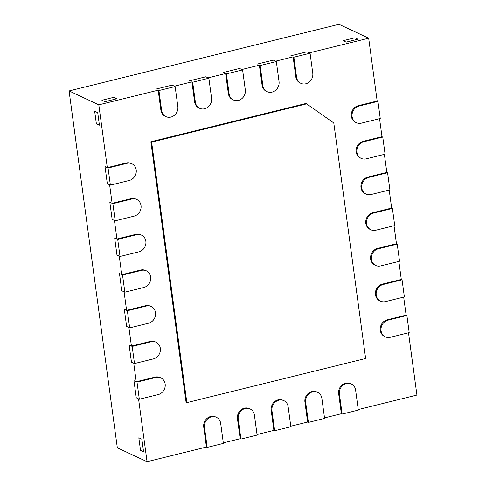 <?xml version="1.0" encoding="UTF-8"?>
<svg xmlns="http://www.w3.org/2000/svg" width="486" height="486" viewBox="0 0 486 486"><rect width="100%" height="100%" fill="white"/><g stroke="black" fill="none" stroke-linecap="round" stroke-linejoin="round"><path stroke-width="0.73" d="M310.068 53.223L312.771 73.21A8.961 7.995 -64.9 0 1 309.394 81.921A8.961 7.995 -64.9 0 1 300.877 83.325A8.961 7.995 -64.9 0 1 296.575 77.207L293.878 57.22L310.068 53.223L307.018 51.795L309.309 52.865L368.68 38.212L377.172 101.015L358.279 105.681A8.961 7.995 115.1 0 0 351.378 113.517A8.961 7.995 115.1 0 0 355.643 122.363L356.402 122.721A8.961 7.995 115.1 0 0 361.359 123.171L380.252 118.505L377.932 101.374L359.045 106.039A8.961 7.995 115.1 0 0 352.137 113.87A8.961 7.995 115.1 0 0 356.402 122.721M379.56 118.675L381.996 136.706L363.103 141.365A8.961 7.995 115.1 0 0 356.202 149.202A8.961 7.995 115.1 0 0 360.466 158.047L361.226 158.406A8.961 7.995 115.1 0 0 366.183 158.855L385.076 154.19L382.761 137.058L363.868 141.724A8.961 7.995 115.1 0 0 356.967 149.56A8.961 7.995 115.1 0 0 361.226 158.406M384.383 154.36L386.82 172.39L367.932 177.056A8.961 7.995 115.1 0 0 361.025 184.887A8.961 7.995 115.1 0 0 365.29 193.738L366.055 194.09A8.961 7.995 115.1 0 0 371.006 194.54L389.9 189.88L387.585 172.749L368.692 177.414A8.961 7.995 115.1 0 0 361.791 185.245A8.961 7.995 115.1 0 0 366.055 194.09M389.207 190.05L391.649 208.075L372.756 212.74A8.961 7.995 115.1 0 0 365.855 220.577A8.961 7.995 115.1 0 0 370.113 229.422L370.879 229.781A8.961 7.995 115.1 0 0 375.836 230.23L394.723 225.565L392.409 208.433L373.515 213.099A8.961 7.995 115.1 0 0 366.614 220.93A8.961 7.995 115.1 0 0 370.879 229.781M394.037 225.735L396.473 243.765L377.579 248.431A8.961 7.995 115.1 0 0 370.678 256.262A8.961 7.995 115.1 0 0 374.943 265.107L375.702 265.465A8.961 7.995 115.1 0 0 380.66 265.915L399.547 261.249L397.232 244.124L378.345 248.783A8.961 7.995 115.1 0 0 371.438 256.62A8.961 7.995 115.1 0 0 375.702 265.465M398.86 261.419L401.296 279.45L382.403 284.116A8.961 7.995 115.1 0 0 375.502 291.946A8.961 7.995 115.1 0 0 379.766 300.798L380.526 301.15A8.961 7.995 115.1 0 0 385.483 301.599L404.376 296.94L402.062 279.808L383.168 284.474A8.961 7.995 115.1 0 0 376.267 292.305A8.961 7.995 115.1 0 0 380.526 301.15M403.684 297.11L406.12 315.141L387.233 319.8A8.961 7.995 115.1 0 0 380.325 327.637A8.961 7.995 115.1 0 0 384.59 336.482L385.355 336.841A8.961 7.995 115.1 0 0 390.307 337.29L409.2 332.624L406.885 315.493L387.992 320.159A8.961 7.995 115.1 0 0 381.091 327.995A8.961 7.995 115.1 0 0 385.355 336.841M408.507 332.795L416.927 395.075L358.249 409.564M351.317 383.989A8.961 7.995 115.1 0 0 342.8 385.392A8.961 7.995 115.1 0 0 339.422 394.103L342.126 414.09L358.322 410.093L355.618 390.106A8.961 7.995 115.1 0 0 351.317 383.989L350.558 383.63A8.961 7.995 115.1 0 0 342.041 385.034A8.961 7.995 115.1 0 0 338.663 393.745L341.366 413.732L324.514 417.893M317.583 392.317A8.961 7.995 115.1 0 0 309.066 393.721A8.961 7.995 115.1 0 0 305.688 402.432L308.391 422.413L324.581 418.416L321.884 398.435A8.961 7.995 115.1 0 0 317.583 392.317L316.817 391.959A8.961 7.995 115.1 0 0 308.306 393.362A8.961 7.995 115.1 0 0 304.929 402.074L307.632 422.061L290.78 426.216M283.848 400.646A8.961 7.995 115.1 0 0 275.331 402.043A8.961 7.995 115.1 0 0 271.953 410.761L274.657 430.742L290.847 426.744L288.149 406.764A8.961 7.995 115.1 0 0 283.848 400.646L283.083 400.288A8.961 7.995 115.1 0 0 274.572 401.691A8.961 7.995 115.1 0 0 271.194 410.403L273.891 430.389L257.045 434.545M250.114 408.975A8.961 7.995 115.1 0 0 241.597 410.372A8.961 7.995 115.1 0 0 238.219 419.084L240.922 439.071L257.112 435.073L254.415 415.087A8.961 7.995 115.1 0 0 250.114 408.975L249.348 408.617A8.961 7.995 115.1 0 0 240.837 410.02A8.961 7.995 115.1 0 0 237.46 418.732L240.157 438.712L223.311 442.874M216.379 417.298A8.961 7.995 115.1 0 0 207.862 418.701A8.961 7.995 115.1 0 0 204.485 427.413L207.188 447.399L223.378 443.402L220.68 423.415A8.961 7.995 115.1 0 0 216.379 417.298L215.614 416.945A8.961 7.995 115.1 0 0 207.103 418.343A8.961 7.995 115.1 0 0 203.725 427.06L206.422 447.041L147.051 461.7L138.559 398.891L136.274 397.821L133.96 380.69L136.244 381.759L155.137 377.1A8.961 7.995 -64.9 0 1 160.088 377.549L160.854 377.901A8.961 7.995 -64.9 0 1 165.119 386.753A8.961 7.995 -64.9 0 1 158.211 394.583L139.324 399.249L137.003 382.118L155.897 377.452A8.961 7.995 -64.9 0 1 160.854 377.901M136.244 381.759L133.735 363.206L131.451 362.137L129.13 345.005L131.42 346.075L150.308 341.409A8.961 7.995 -64.9 0 1 155.265 341.858L156.03 342.217A8.961 7.995 -64.9 0 1 160.289 351.062A8.961 7.995 -64.9 0 1 153.388 358.899L134.494 363.558L132.18 346.433L151.073 341.767A8.961 7.995 -64.9 0 1 156.03 342.217M131.42 346.075L128.911 327.515L126.621 326.446L124.307 309.321L126.591 310.39L145.484 305.724A8.961 7.995 -64.9 0 1 150.441 306.174L151.201 306.532A8.961 7.995 -64.9 0 1 155.465 315.378A8.961 7.995 -64.9 0 1 148.564 323.208L129.671 327.874L127.356 310.742L146.25 306.083A8.961 7.995 -64.9 0 1 151.201 306.532M126.591 310.39L124.082 291.831L121.798 290.762L119.483 273.63L121.767 274.699L140.661 270.04A8.961 7.995 -64.9 0 1 145.618 270.489L146.377 270.842A8.961 7.995 -64.9 0 1 150.642 279.693A8.961 7.995 -64.9 0 1 143.741 287.524L124.847 292.189L122.533 275.058L141.42 270.392A8.961 7.995 -64.9 0 1 146.377 270.842M121.767 274.699L119.258 256.146L116.974 255.077L114.66 237.946L116.944 239.015L135.837 234.349A8.961 7.995 -64.9 0 1 140.788 234.799L141.554 235.157A8.961 7.995 -64.9 0 1 145.818 244.002A8.961 7.995 -64.9 0 1 138.911 251.839L120.024 256.499L117.703 239.373L136.596 234.708A8.961 7.995 -64.9 0 1 141.554 235.157M116.944 239.015L114.435 220.456L112.151 219.386L109.83 202.261L112.12 203.33L131.007 198.665A8.961 7.995 -64.9 0 1 135.965 199.114L136.73 199.473A8.961 7.995 -64.9 0 1 140.989 208.318A8.961 7.995 -64.9 0 1 134.087 216.149L115.194 220.814L112.88 203.683L131.773 199.023A8.961 7.995 -64.9 0 1 136.73 199.473M112.12 203.33L109.611 184.771L107.321 183.702L105.006 166.57L107.297 167.64L126.184 162.98A8.961 7.995 -64.9 0 1 131.141 163.43L131.9 163.782A8.961 7.995 -64.9 0 1 136.165 172.627A8.961 7.995 -64.9 0 1 129.264 180.464L110.371 185.13L108.056 167.998L126.949 163.332A8.961 7.995 -64.9 0 1 131.9 163.782M107.297 167.64L98.804 104.83L158.175 90.177L160.878 110.158A8.961 7.995 -64.9 0 0 165.179 116.276L165.939 116.634A8.961 7.995 -64.9 0 1 161.638 110.516L158.934 90.53L175.13 86.532L177.833 106.519A8.961 7.995 -64.9 0 1 174.456 115.231A8.961 7.995 -64.9 0 1 165.939 116.634M175.13 86.532L172.08 85.111L174.365 86.18L191.909 81.848L194.613 101.835A8.961 7.995 -64.9 0 0 198.914 107.947L199.673 108.305A8.961 7.995 -64.9 0 1 195.372 102.188L192.675 82.207L208.865 78.21L211.568 98.19A8.961 7.995 -64.9 0 1 208.19 106.902A8.961 7.995 -64.9 0 1 199.673 108.305M208.865 78.21L205.815 76.782L208.099 77.851L225.644 73.52L228.347 93.506A8.961 7.995 -64.9 0 0 232.648 99.624L233.408 99.976A8.961 7.995 -64.9 0 1 229.106 93.859L226.409 73.878L242.599 69.881L245.302 89.861A8.961 7.995 -64.9 0 1 241.925 98.579A8.961 7.995 -64.9 0 1 233.408 99.976M242.599 69.881L239.549 68.453L241.84 69.522L259.378 65.191L262.082 85.178A8.961 7.995 -64.9 0 0 266.383 91.295L267.142 91.647A8.961 7.995 -64.9 0 1 262.841 85.536L260.144 65.549L276.334 61.552L279.037 81.533A8.961 7.995 -64.9 0 1 275.659 90.25A8.961 7.995 -64.9 0 1 267.142 91.647M276.334 61.552L273.284 60.124L275.574 61.193L293.113 56.862L295.816 76.849A8.961 7.995 -64.9 0 0 300.117 82.966L300.877 83.325M306.034 103.457L150.854 141.766L186.077 402.28L186.843 402.639L365.636 358.498L333.791 122.964L306.034 103.457M307.018 51.795L290.828 55.793L307.018 51.795M293.113 56.862L293.878 57.22M273.284 60.124L257.094 64.122L273.284 60.124M259.378 65.191L260.144 65.549M239.549 68.453L223.36 72.45L239.549 68.453M225.644 73.52L226.409 73.878M205.815 76.782L189.625 80.779L205.815 76.782M191.909 81.848L192.675 82.207M172.08 85.111L155.891 89.108L172.08 85.111M158.175 90.177L158.934 90.53M98.804 104.83L69.073 90.925L338.949 24.3L368.68 38.212M357.957 39.22L346.154 42.136L343.104 40.709L354.908 37.793L343.104 40.709L346.154 42.136L357.957 39.22L354.908 37.793L357.957 39.22M104.946 101.683L116.755 98.767L113.706 97.34L101.896 100.256L113.706 97.34L116.755 98.767L104.946 101.683L101.896 100.256L104.946 101.683M147.051 461.7L117.32 447.788L69.073 90.925M97.722 112.685L99.411 125.175L96.362 123.748L94.673 111.258L96.362 123.748L99.411 125.175L97.722 112.685L94.673 111.258L97.722 112.685M143.558 451.707L141.869 439.216L138.82 437.789L140.509 450.279L138.82 437.789L141.869 439.216L143.558 451.707L140.509 450.279L143.558 451.707M150.854 141.766L151.62 142.125L186.843 402.639M306.8 103.816L151.62 142.125M137.003 382.118L133.96 380.69L136.274 397.821L139.324 399.249M132.18 346.433L129.13 345.005L131.451 362.137L134.494 363.558M127.356 310.742L124.307 309.321L126.621 326.446L129.671 327.874M122.533 275.058L119.483 273.63L121.798 290.762L124.847 292.189M117.703 239.373L114.66 237.946L116.974 255.077L120.024 256.499M406.885 315.493L406.12 315.141M402.062 279.808L401.296 279.45M397.232 244.124L396.473 243.765M392.409 208.433L391.649 208.075M387.585 172.749L386.82 172.39M112.88 203.683L109.83 202.261L112.151 219.386L115.194 220.814M108.056 167.998L105.006 166.57L107.321 183.702L110.371 185.13M382.761 137.058L381.996 136.706M377.932 101.374L377.172 101.015M342.126 414.09L341.366 413.732M308.391 422.413L307.632 422.061M274.657 430.742L273.891 430.389M240.922 439.071L240.157 438.712M207.188 447.399L206.422 447.041M155.897 377.452L155.137 377.1M151.073 341.767L150.308 341.409M146.25 306.083L145.484 305.724M141.42 270.392L140.661 270.04M136.596 234.708L135.837 234.349M387.992 320.159L387.233 319.8M383.168 284.474L382.403 284.116M378.345 248.783L377.579 248.431M373.515 213.099L372.756 212.74M368.692 177.414L367.932 177.056M131.773 199.023L131.007 198.665M126.949 163.332L126.184 162.98M363.868 141.724L363.103 141.365M359.045 106.039L358.279 105.681M296.575 77.207L295.816 76.849M262.841 85.536L262.082 85.178M229.106 93.859L228.347 93.506M195.372 102.188L194.613 101.835M161.638 110.516L160.878 110.158M339.422 394.103L338.663 393.745M305.688 402.432L304.929 402.074M271.953 410.761L271.194 410.403M238.219 419.084L237.46 418.732M204.485 427.413L203.725 427.06"/></g></svg>
